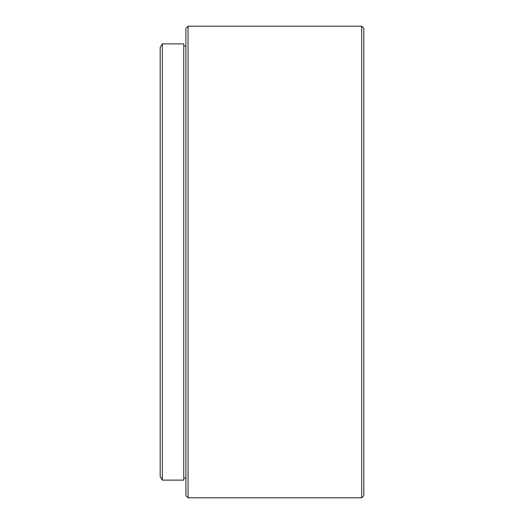 <?xml version="1.0" encoding="UTF-8"?>
<svg xmlns="http://www.w3.org/2000/svg" width="524" height="524" viewBox="0 0 524 524"><rect width="100%" height="100%" fill="white"/><g stroke="black" fill="none" stroke-linecap="round" stroke-linejoin="round"><path stroke-width="0.79" d="M188.044 497.8L185.902 495.658L185.902 28.342L188.044 26.2L188.044 497.8L361.678 497.8L361.678 26.2L188.044 26.2M361.678 26.2L363.82 28.342L363.82 495.658L361.678 497.8M162.322 480.115L160.18 476.401L160.18 47.599L162.322 43.885L162.322 480.115L183.76 480.115L183.76 43.885L162.322 43.885M185.902 46.027L183.76 46.027M185.902 477.973L183.76 477.973"/></g></svg>
